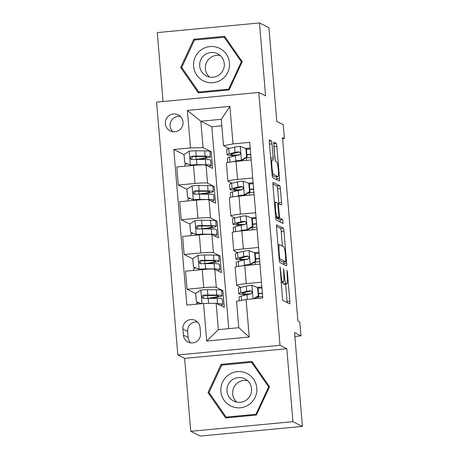 <?xml version="1.0" encoding="UTF-8"?>
<svg xmlns="http://www.w3.org/2000/svg" width="459" height="459" viewBox="0 0 459 459"><rect width="100%" height="100%" fill="white"/><g stroke="black" fill="none" stroke-linecap="round" stroke-linejoin="round"><path stroke-width="0.69" d="M280.076 266.834L282.411 297.587A2.748 0.356 84.6 0 0 283.008 300.502L289.698 303.852A2.748 0.356 84.6 0 0 289.727 303.858A2.748 0.356 84.6 0 0 289.841 301.311L287.409 272.33L286.967 270.288L287.202 275.819A8.784 1.13 84.6 0 1 286.841 283.972A8.784 1.13 84.6 0 1 286.743 283.955L286.187 283.673A8.784 1.13 84.6 0 1 284.264 274.35L283.53 268.561L283.748 274.092A8.784 1.13 84.6 0 1 283.381 282.245A8.784 1.13 84.6 0 1 283.289 282.222L282.733 281.946A8.784 1.13 84.6 0 1 280.81 272.623L280.076 266.834M165.366 123.695A8.95 8.847 -63.4 0 0 179.159 130.218A8.95 8.847 -63.4 0 0 178.207 114.859A8.95 8.847 -63.4 0 0 165.366 123.695M180.393 116.408A8.95 8.847 -63.4 0 0 172.745 131.681M272.009 143.856A2.748 0.356 84.6 0 0 271.407 140.942L269.531 140.001A2.748 0.356 84.6 0 0 269.502 139.995A2.748 0.356 84.6 0 0 269.387 142.542L272.089 174.724A2.748 0.356 84.6 0 0 272.692 177.639L279.382 180.989A2.748 0.356 84.6 0 0 279.411 180.995A2.748 0.356 84.6 0 0 279.525 178.448L276.823 146.266A2.748 0.356 84.6 0 0 276.22 143.351L273.954 142.215A2.748 0.356 84.6 0 0 273.925 142.21A2.748 0.356 84.6 0 0 273.811 144.757L274.97 158.527A2.748 0.356 84.6 0 0 275.566 161.442L276.691 162.004A7.344 0.947 84.6 0 1 278.274 169.503A7.344 0.947 84.6 0 1 277.993 176.612A7.344 0.947 84.6 0 1 277.919 176.595L273.512 174.391A7.344 0.947 84.6 0 1 271.935 166.892A7.344 0.947 84.6 0 1 272.21 159.784A7.344 0.947 84.6 0 1 272.29 159.801L273.025 160.168A2.748 0.356 84.6 0 0 273.053 160.174A2.748 0.356 84.6 0 0 273.168 157.626L272.009 143.856L269.519 144.092M292.94 421.666L286.818 348.725L184.638 358.376L190.766 431.311L292.94 421.666L302.406 426.405L294.535 332.626L300.966 335.85L299.802 321.96L297.908 321.013L282.509 137.631L284.402 138.578L283.237 124.687L276.8 121.463L268.928 27.689L259.461 22.95L157.282 32.595L163.071 101.508M286.818 348.725L280.001 345.317L258.773 92.471L265.583 95.885L259.461 22.95M276.657 224.818A2.748 0.356 84.6 0 0 276.622 224.812A2.748 0.356 84.6 0 0 276.513 227.36L279.215 259.542A2.748 0.356 84.6 0 0 279.812 262.456L286.502 265.807A2.748 0.356 84.6 0 0 286.531 265.813A2.748 0.356 84.6 0 0 286.646 263.265L283.943 231.084A2.748 0.356 84.6 0 0 283.341 228.169L276.599 224.824M275.652 217.136L272.95 184.954A2.748 0.356 84.6 0 1 273.065 182.407A2.748 0.356 84.6 0 1 273.094 182.412L279.783 185.757A2.748 0.356 84.6 0 1 280.38 188.672L281.539 202.448A2.748 0.356 84.6 0 1 281.424 204.995A2.748 0.356 84.6 0 1 281.396 204.989L278.682 203.63A2.748 0.356 84.6 0 0 278.653 203.624A2.748 0.356 84.6 0 0 278.538 206.171L279.307 215.305A2.748 0.356 84.6 0 0 279.91 218.22L282.733 219.631L283.077 223.458L276.255 220.045A2.748 0.356 84.6 0 1 275.652 217.136M302.406 426.405L200.227 436.05L190.766 431.311M200.514 333.498L200.004 327.382A8.669 8.572 -63.4 0 0 186.641 321.065A8.669 8.572 -63.4 0 0 182.883 329L183.393 335.116A8.669 8.572 -63.4 0 0 196.756 341.433A8.669 8.572 -63.4 0 0 200.514 333.498M280.001 345.317L177.822 354.962L156.594 102.122L258.773 92.471M246.093 299.509L249.243 337.015L206.716 341.031L203.566 303.525L216.126 303.238L218.346 329.637L238.778 327.703L236.563 301.311L246.093 299.509L262.8 297.931L249.736 142.336L233.029 143.914L223.499 145.715L221.278 119.317L200.847 121.245L203.062 147.643L211.203 151.717L209.97 151.837M184.042 154.637L173.795 149.508L186.859 305.103L203.566 303.525M173.795 149.508L190.502 147.93L187.352 110.418L229.879 106.402L233.029 143.914M184.638 358.376L177.822 354.962M282.606 138.75L284.402 138.578M294.85 336.43L300.966 335.85M216.126 303.238L224.267 307.312L222.867 290.645L221.634 290.759M221.823 125.8L211.823 126.747L228.777 328.65M211.823 126.747L200.847 121.245L187.352 110.418M186.956 189.366L178.299 185.034L176.784 166.973L193.491 165.395A11.188 0.889 -4.8 0 1 206.051 165.108L212.603 168.39L211.203 151.717M178.299 185.034L195.006 183.457A11.188 0.889 -4.8 0 1 207.566 183.17L214.118 186.452L212.89 186.566M189.877 224.101L181.219 219.763L179.698 201.702L196.406 200.124A11.188 0.889 -4.8 0 1 208.965 199.843L215.518 203.119L214.118 186.452M181.219 219.763L197.927 218.186A11.188 0.889 -4.8 0 1 210.486 217.905L217.032 221.181L215.805 221.295M192.791 258.83L184.134 254.493L182.619 236.437L199.326 234.859A11.188 0.889 -4.8 0 1 211.886 234.572L218.432 237.854L217.032 221.181M184.134 254.493L200.841 252.915A11.188 0.889 -4.8 0 1 213.401 252.634L219.953 255.91L218.719 256.03M195.706 293.559L187.048 289.227L185.534 271.166L202.241 269.588A11.188 0.889 -4.8 0 1 214.801 269.301L221.353 272.583L219.953 255.91M187.048 289.227L203.756 287.65A11.188 0.889 -4.8 0 1 216.315 287.363L222.867 290.645M243.867 295.447L243.781 294.391M240.751 287.437L236.752 285.435A11.188 0.889 -4.8 0 1 236.649 285.326A11.188 0.889 -4.8 0 1 246.282 283.633L261.481 282.199M240.952 260.718L240.86 259.656M237.837 252.702L233.838 250.706A11.188 0.889 -4.8 0 1 233.734 250.597A11.188 0.889 -4.8 0 1 243.368 248.904L258.566 247.47M238.037 225.983L237.946 224.927M234.916 217.973L230.923 215.971A11.188 0.889 -4.8 0 1 230.82 215.868A11.188 0.889 -4.8 0 1 240.453 214.169L255.646 212.735M235.117 191.254L235.031 190.198M232.002 183.244L228.003 181.242A11.188 0.889 -4.8 0 1 227.899 181.133A11.188 0.889 -4.8 0 1 237.538 179.44L252.731 178.006M232.202 156.525L232.116 155.463M229.087 148.509L223.499 145.715M261.882 286.961L257.252 287.397M236.649 285.326L235.134 267.27A11.188 0.889 -4.8 0 1 244.767 265.572L259.966 264.137M258.962 252.226L254.338 252.668M233.734 250.597L232.22 232.535A11.188 0.889 -4.8 0 1 241.853 230.843L257.046 229.408M256.047 217.497L251.417 217.933M230.82 215.868L229.299 197.806A11.188 0.889 -4.8 0 1 238.938 196.113L254.131 194.673M253.133 182.768L248.503 183.204M227.899 181.133L226.385 163.077A11.188 0.889 -4.8 0 1 236.018 161.379L251.216 159.944M250.212 148.033L245.588 148.475M203.062 147.643L190.502 147.93M218.346 329.637L206.716 341.031M238.778 327.703L249.243 337.015M229.879 106.402L221.278 119.317M197.502 322A8.669 8.572 -63.4 0 0 187.616 331.369L188.127 337.485A8.669 8.572 -63.4 0 0 190.628 342.867M269.531 386.765L251.893 361.405L221.123 364.314L207.99 392.577L225.627 417.937L256.397 415.034L269.531 386.765M193.824 39.227L180.691 67.496L198.328 92.856L229.098 89.947L242.237 61.684L224.6 36.324L193.824 39.227L195.316 39.973M252.513 362.294L251.664 362.375M209.591 393.346L226.603 417.845M209.579 393.374L207.99 392.577M222.609 365.054L221.123 364.314M225.214 37.213L224.371 37.294M182.298 68.265L199.304 92.764M182.28 68.288L180.691 67.496M282.687 282.308A8.784 1.13 84.6 0 0 283.427 283.937L286.187 283.673M286.841 283.972L284.075 284.236A8.784 1.13 84.6 0 1 283.983 284.213L283.427 283.937M287.139 302.567A2.748 0.356 84.6 0 0 287.082 301.569L285.613 284.087M282.423 246.127L281.183 231.342A2.748 0.356 84.6 0 0 280.581 228.427L276.45 226.362M283.943 264.522A2.748 0.356 84.6 0 0 283.886 263.523L283.754 261.98M279.479 256.805L279.904 258.842L285.796 261.785L285.544 256.047A8.784 1.13 84.6 0 0 283.622 246.724L279.606 244.716A8.784 1.13 84.6 0 0 279.514 244.699A8.784 1.13 84.6 0 0 279.152 252.846L279.479 256.805L278.986 256.851M283.054 262.037L279.279 260.173M272.893 183.956L277.018 186.021L279.783 185.757M278.837 203.704A2.748 0.356 84.6 0 0 278.779 202.706L277.62 188.936A2.748 0.356 84.6 0 0 277.018 186.021M276.863 217.761A2.748 0.356 84.6 0 0 277.15 218.478L279.973 219.895L282.733 219.631M280.409 222.127L279.973 219.895M275.87 202.218A7.344 0.947 84.6 0 0 275.79 202.201A7.344 0.947 84.6 0 0 275.515 209.31A7.344 0.947 84.6 0 0 277.093 216.809L278.647 217.589A2.748 0.356 84.6 0 0 278.676 217.595A2.748 0.356 84.6 0 0 278.785 215.047L278.022 205.907A2.748 0.356 84.6 0 0 277.42 202.998L275.87 202.218M277.993 176.612L275.234 176.876A7.344 0.947 84.6 0 1 275.153 176.858L272.153 175.355M275.234 160.478L274.057 146.524A2.748 0.356 84.6 0 0 273.799 144.585M276.823 179.704A2.748 0.356 84.6 0 0 276.76 178.706L276.599 176.744M197.33 303.089L197.267 302.085M218.243 304.3A17.763 1.411 -4.8 0 1 219.155 304.661A17.763 1.411 -4.8 0 1 219.132 304.742M217.009 303.68L217.532 303.686A21.401 1.704 -4.8 0 1 222.776 304.357A21.401 1.704 -4.8 0 1 220.366 305.361M201.444 303.726L196.389 301.689L195.689 293.353L200.979 290.054A7.413 0.591 -4.8 0 1 207.416 289.715L216.367 289.79A21.401 1.704 -4.8 0 1 221.611 290.467L222.053 295.745A21.401 1.704 175.2 0 0 216.809 295.074L207.858 294.994A7.413 0.591 175.2 0 0 203.544 295.16L202.505 295.607L202.006 297.139L202.562 298.092L203.825 298.493A7.413 0.591 -4.8 0 1 208.139 298.333L217.09 298.407A21.401 1.704 -4.8 0 1 222.334 299.079L222.776 304.357M195.809 294.793A10.207 0.815 175.2 0 0 195.769 294.873L196.217 300.152A10.207 0.815 -4.8 0 1 196.257 300.071M196.389 301.689L201.553 303.715M198.948 302.745A10.207 0.815 175.2 0 0 196.498 303.485L196.555 304.185M206.986 298.339L207.755 298.252L207.52 295.435M209.643 298.344A21.401 1.704 175.2 0 0 222.053 295.745M203.165 298.419L204.089 295.435A3.775 0.298 -4.8 0 1 205.127 295.412L214.078 295.493A17.763 1.411 -4.8 0 1 218.432 296.049A17.763 1.411 -4.8 0 1 207.755 298.252M253.506 298.809L258.251 295.848L257.551 287.512L251.796 285.257A7.413 0.591 175.2 0 0 246.265 286.049L240.407 287.523A21.401 1.704 175.2 0 0 238.341 288.441L238.783 293.72A21.401 1.704 175.2 0 0 248.795 294.322M258.078 288.195L261.963 287.913M258.251 295.848L258.744 296.095L258.044 287.759L257.551 287.512M258.744 296.095L254.55 298.711M239.374 300.777L239.064 297.053A21.401 1.704 -4.8 0 1 241.136 296.135L246.988 294.661A7.413 0.591 -4.8 0 1 250.494 294.087L251.79 293.158L251.939 292.067L251.4 291.121L250.212 290.754A7.413 0.591 175.2 0 0 246.707 291.327L240.855 292.802A21.401 1.704 175.2 0 0 238.783 293.72M251.073 293.903A17.763 1.411 -4.8 0 1 242.404 293.416A17.763 1.411 -4.8 0 1 244.125 292.653L249.983 291.178A3.775 0.298 -4.8 0 1 250.757 291.029L250.212 290.754M262.428 293.485L258.549 293.766M258.52 293.473L262.405 293.192M262.686 296.525L257.992 296.87L258.119 298.373M257.442 296.904A17.763 1.411 175.2 0 0 257.992 296.87M194.415 268.36L194.352 267.356M206.728 263.609A21.401 1.704 175.2 0 0 219.138 261.01L218.696 255.732A21.401 1.704 -4.8 0 0 213.446 255.061L204.496 254.986A7.413 0.591 -4.8 0 0 198.064 255.324L192.774 258.624L193.474 266.96L199.229 269.215A7.413 0.591 -4.8 0 1 205.666 268.876L214.617 268.951A21.401 1.704 -4.8 0 1 219.861 269.628A21.401 1.704 -4.8 0 1 217.446 270.626M199.229 269.215L199.722 269.462A3.775 0.298 -4.8 0 1 202.935 269.295L205.512 269.318M215.328 269.565A17.763 1.411 -4.8 0 1 216.241 269.932A17.763 1.411 -4.8 0 1 216.218 270.012M192.895 260.064A10.207 0.815 175.2 0 0 192.855 260.144L193.296 265.422A10.207 0.815 -4.8 0 1 193.337 265.342M199.722 269.462L193.474 266.96M219.138 261.01A21.401 1.704 175.2 0 0 213.888 260.339L204.944 260.264A7.413 0.591 175.2 0 0 200.623 260.431L199.59 260.873L199.091 262.405L199.648 263.357L200.904 263.764A7.413 0.591 -4.8 0 1 205.219 263.598L214.169 263.673A21.401 1.704 -4.8 0 1 219.419 264.35L219.861 269.628M196.033 268.016A10.207 0.815 175.2 0 0 193.578 268.756L193.715 270.391M204.071 263.609L204.84 263.518L204.605 260.706M200.244 263.69L201.168 260.701A3.775 0.298 -4.8 0 1 202.212 260.683L211.157 260.758A17.763 1.411 -4.8 0 1 215.518 261.32A17.763 1.411 -4.8 0 1 204.84 263.518M191.495 233.625L191.432 232.627M203.813 228.88A21.401 1.704 175.2 0 0 216.223 226.281L215.782 221.003A21.401 1.704 -4.8 0 0 210.532 220.331L201.581 220.257A7.413 0.591 -4.8 0 0 195.15 220.59L189.86 223.894L190.56 232.225L196.314 234.486A7.413 0.591 -4.8 0 1 202.746 234.147L211.697 234.222A21.401 1.704 -4.8 0 1 216.946 234.893A21.401 1.704 -4.8 0 1 214.531 235.897M196.314 234.486L196.808 234.733A3.775 0.298 -4.8 0 1 200.015 234.566L202.597 234.589M212.408 234.836A17.763 1.411 -4.8 0 1 213.32 235.197A17.763 1.411 -4.8 0 1 213.303 235.283M189.98 225.329A10.207 0.815 175.2 0 0 189.94 225.409L190.382 230.693A10.207 0.815 -4.8 0 1 190.422 230.607M196.808 234.733L190.56 232.225M216.223 226.281A21.401 1.704 175.2 0 0 210.974 225.61L202.023 225.535A7.413 0.591 175.2 0 0 197.709 225.702L196.67 226.144L196.171 227.675L196.727 228.628L197.99 229.035A7.413 0.591 -4.8 0 1 202.304 228.869L211.255 228.943A21.401 1.704 -4.8 0 1 216.505 229.615L216.946 234.893M193.119 233.287A10.207 0.815 175.2 0 0 190.663 234.027L190.801 235.662M201.157 228.88L201.926 228.789L201.685 225.971M197.33 228.955L198.254 225.971A3.775 0.298 -4.8 0 1 199.292 225.954L208.243 226.029A17.763 1.411 -4.8 0 1 212.597 226.585A17.763 1.411 -4.8 0 1 201.926 228.789M188.58 198.896L188.517 197.892M200.893 194.151A21.401 1.704 175.2 0 0 213.303 191.552L212.861 186.274A21.401 1.704 -4.8 0 0 207.617 185.597L198.667 185.522A7.413 0.591 -4.8 0 0 192.229 185.861L186.939 189.16L187.639 197.496L193.4 199.751A7.413 0.591 -4.8 0 1 199.831 199.418L208.782 199.493A21.401 1.704 -4.8 0 1 214.032 200.164A21.401 1.704 -4.8 0 1 211.616 201.168M193.4 199.751L193.893 199.998A3.775 0.298 -4.8 0 1 197.1 199.837L199.676 199.854M209.493 200.107A17.763 1.411 -4.8 0 1 210.406 200.468A17.763 1.411 -4.8 0 1 210.383 200.549M187.06 190.6A10.207 0.815 175.2 0 0 187.025 190.68L187.467 195.959A10.207 0.815 -4.8 0 1 187.507 195.878M193.893 199.998L187.639 197.496M213.303 191.552A21.401 1.704 175.2 0 0 208.059 190.881L199.108 190.801A7.413 0.591 175.2 0 0 194.794 190.967L193.755 191.414L193.256 192.946L193.813 193.899L195.075 194.3A7.413 0.591 -4.8 0 1 199.39 194.134L208.34 194.214A21.401 1.704 -4.8 0 1 213.584 194.886L214.032 200.164M190.198 198.552A10.207 0.815 175.2 0 0 187.748 199.292L187.886 200.933M198.236 194.146L199.005 194.054L198.77 191.242M194.415 194.226L195.339 191.242A3.775 0.298 -4.8 0 1 196.377 191.219L205.328 191.294A17.763 1.411 -4.8 0 1 209.683 191.856A17.763 1.411 -4.8 0 1 199.005 194.054M255.336 261.119L255.824 261.366L250.666 264.585L250.046 264.418L255.336 261.119L254.636 252.783L248.876 250.528A7.413 0.591 175.2 0 0 243.35 251.32L237.492 252.789A21.401 1.704 175.2 0 0 235.421 253.707L235.869 258.991A21.401 1.704 175.2 0 0 245.875 259.587M255.164 253.466L259.042 253.184M250.534 264.665A3.775 0.298 175.2 0 0 247.785 265.061L246.345 265.422M250.046 264.418A7.413 0.591 175.2 0 0 244.515 265.21L241.841 265.881M255.824 261.366L255.124 253.029L254.636 252.783M236.517 266.713L236.144 262.324A21.401 1.704 -4.8 0 1 238.215 261.406L244.073 259.932A7.413 0.591 -4.8 0 1 247.573 259.358L248.87 258.428L249.025 257.338L248.48 256.392L247.298 256.024A7.413 0.591 175.2 0 0 243.792 256.598L237.934 258.073A21.401 1.704 175.2 0 0 235.869 258.991M248.158 259.169A17.763 1.411 -4.8 0 1 239.489 258.687A17.763 1.411 -4.8 0 1 241.21 257.924L247.062 256.449A3.775 0.298 -4.8 0 1 247.843 256.294L247.298 256.024M259.513 258.756L255.629 259.037M255.606 258.744L259.49 258.463M259.765 261.796L255.078 262.135L255.284 264.579M254.527 262.175A17.763 1.411 175.2 0 0 255.078 262.135M252.416 226.385L252.909 226.631L247.619 229.936L247.126 229.689L252.416 226.385L251.716 218.054L245.961 215.793A7.413 0.591 175.2 0 0 240.43 216.585L234.578 218.059A21.401 1.704 175.2 0 0 232.506 218.977L232.948 224.256A21.401 1.704 175.2 0 0 242.96 224.858M252.243 218.731L256.128 218.45M247.619 229.936A3.775 0.298 175.2 0 0 244.871 230.332L243.431 230.693M247.126 229.689A7.413 0.591 175.2 0 0 241.6 230.481L238.921 231.152M252.909 226.631L252.209 218.3L251.716 218.054M233.597 231.984L233.229 227.589A21.401 1.704 -4.8 0 1 235.301 226.671L241.159 225.197A7.413 0.591 -4.8 0 1 244.658 224.629L245.955 223.699L246.11 222.609L245.565 221.663L244.377 221.295A7.413 0.591 175.2 0 0 240.877 221.863L235.019 223.338A21.401 1.704 175.2 0 0 232.948 224.256M245.238 224.44A17.763 1.411 -4.8 0 1 236.574 223.952A17.763 1.411 -4.8 0 1 238.29 223.189L244.148 221.714A3.775 0.298 -4.8 0 1 244.922 221.565L244.377 221.295M256.598 224.021L252.714 224.302M252.691 224.015L256.57 223.728M256.851 227.067L252.157 227.406L252.364 229.85M251.612 227.446A17.763 1.411 175.2 0 0 252.157 227.406M249.501 191.655L249.994 191.902L244.836 195.121L244.211 194.955L249.501 191.655L248.801 183.319L243.046 181.064A7.413 0.591 175.2 0 0 237.515 181.856L231.663 183.33A21.401 1.704 175.2 0 0 229.592 184.248L230.034 189.527A21.401 1.704 175.2 0 0 240.046 190.129M249.329 184.002L253.213 183.72M244.704 195.201A3.775 0.298 175.2 0 0 241.956 195.597L240.516 195.964M244.211 194.955A7.413 0.591 175.2 0 0 238.68 195.746L236.006 196.423M249.994 191.902L249.294 183.566L248.801 183.319M230.682 197.255L230.315 192.86A21.401 1.704 -4.8 0 1 232.386 191.942L238.238 190.468A7.413 0.591 -4.8 0 1 241.744 189.894L243.041 188.965L243.19 187.874L242.65 186.928L241.463 186.561A7.413 0.591 175.2 0 0 237.957 187.134L232.105 188.609A21.401 1.704 175.2 0 0 230.034 189.527M242.323 189.71A17.763 1.411 -4.8 0 1 233.654 189.223A17.763 1.411 -4.8 0 1 235.375 188.46L241.233 186.985A3.775 0.298 -4.8 0 1 242.008 186.836L241.463 186.561M253.678 189.292L249.799 189.573M249.771 189.28L253.655 188.999M253.936 192.332L249.243 192.671L249.449 195.121M248.692 192.711A17.763 1.411 175.2 0 0 249.243 192.671M185.666 164.167L185.602 163.163M197.978 159.416A21.401 1.704 175.2 0 0 210.388 156.817L209.947 151.539A21.401 1.704 -4.8 0 0 204.697 150.868L195.746 150.793A7.413 0.591 -4.8 0 0 189.315 151.131L184.025 154.431L184.725 162.767L190.479 165.022A7.413 0.591 -4.8 0 1 196.917 164.683L205.867 164.758A21.401 1.704 -4.8 0 1 211.111 165.435A21.401 1.704 -4.8 0 1 208.696 166.433M190.479 165.022L190.973 165.269A3.775 0.298 -4.8 0 1 194.186 165.102L196.762 165.125M206.579 165.372A17.763 1.411 -4.8 0 1 207.491 165.739A17.763 1.411 -4.8 0 1 207.468 165.819M184.145 155.871A10.207 0.815 175.2 0 0 184.105 155.951L184.547 161.229A10.207 0.815 -4.8 0 1 184.587 161.149M190.973 165.269L184.725 162.767M210.388 156.817A21.401 1.704 175.2 0 0 205.144 156.146L196.194 156.071A7.413 0.591 175.2 0 0 191.873 156.238L190.841 156.68L190.342 158.212L190.898 159.164L192.155 159.571A7.413 0.591 -4.8 0 1 196.469 159.405L205.42 159.48A21.401 1.704 -4.8 0 1 210.67 160.157L211.111 165.435M187.283 163.823A10.207 0.815 175.2 0 0 184.828 164.563L184.966 166.198M195.322 159.416L196.091 159.325L195.855 156.508M191.501 159.497L192.419 156.508A3.775 0.298 -4.8 0 1 193.463 156.49L202.408 156.565A17.763 1.411 -4.8 0 1 206.768 157.121A17.763 1.411 -4.8 0 1 196.091 159.325M246.586 156.926L247.074 157.173L241.784 160.472L241.296 160.225L246.586 156.926L245.886 148.59L240.126 146.335A7.413 0.591 175.2 0 0 234.601 147.127L228.743 148.596A21.401 1.704 175.2 0 0 226.671 149.514L227.119 154.798A21.401 1.704 175.2 0 0 237.125 155.394M246.414 149.273L250.293 148.991M241.784 160.472A3.775 0.298 175.2 0 0 239.036 160.868L237.596 161.229M241.296 160.225A7.413 0.591 175.2 0 0 235.765 161.017L233.092 161.688M247.074 157.173L246.374 148.836L245.886 148.59M227.767 162.52L227.394 158.131A21.401 1.704 -4.8 0 1 229.466 157.213L235.324 155.739A7.413 0.591 -4.8 0 1 238.829 155.165L240.12 154.235L240.275 153.145L239.736 152.199L238.548 151.831A7.413 0.591 175.2 0 0 235.042 152.405L229.184 153.874A21.401 1.704 175.2 0 0 227.119 154.798M239.409 154.976A17.763 1.411 -4.8 0 1 230.739 154.488A17.763 1.411 -4.8 0 1 232.461 153.731L238.313 152.256A3.775 0.298 -4.8 0 1 239.093 152.101L238.548 151.831M250.763 154.557L246.879 154.844M246.856 154.551L250.74 154.27M251.016 157.603L246.328 157.942L246.535 160.386M245.777 157.982A17.763 1.411 175.2 0 0 246.328 157.942M228.548 374.917A18.182 17.97 -63.4 0 0 224.049 400.208A18.182 17.97 -63.4 0 0 249.128 404.505A18.182 17.97 -63.4 0 0 253.626 379.214A18.182 17.97 -63.4 0 0 228.548 374.917M232.243 379.805A12.445 12.301 -63.4 0 0 233.711 401.063A12.445 12.301 -63.4 0 0 246.328 400.064A12.445 12.301 -63.4 0 0 244.859 378.807A12.445 12.301 -63.4 0 0 232.243 379.805M236.746 402.107A12.445 12.301 116.6 0 1 247.51 380.609M268.653 386.897L255.927 414.282L226.109 417.099L209.023 392.525L221.749 365.14L251.561 362.323L268.653 386.897L269.318 387.23M256.592 414.615L255.927 414.282M227.446 417.765L226.109 417.099M253.052 363.069L251.561 362.323M229.489 62.929A18.182 17.97 -63.4 0 0 210.021 46.566A18.182 17.97 -63.4 0 0 193.589 66.32A18.182 17.97 -63.4 0 0 213.056 82.689A18.182 17.97 -63.4 0 0 229.489 62.929M224.279 63.692A12.445 12.301 -63.4 0 0 205.093 54.615A12.445 12.301 -63.4 0 0 206.412 75.982A12.445 12.301 -63.4 0 0 224.279 63.692M209.447 77.026A12.445 12.301 116.6 0 1 220.217 55.522M198.816 92.012L181.724 67.444L194.45 40.053L224.267 37.242L241.354 61.81L228.628 89.195L198.816 92.012L200.147 92.684M225.753 37.988L224.267 37.242M242.019 62.143L241.354 61.81M229.293 89.534L228.628 89.195M206.051 165.108L207.566 183.17M208.965 199.843L210.486 217.905M211.886 234.572L213.401 252.634M214.801 269.301L216.315 287.363M244.767 265.572L246.282 283.633M202.241 269.588L203.756 287.65M199.326 234.859L200.841 252.915M241.853 230.843L243.368 248.904M196.406 200.124L197.927 218.186M238.938 196.113L240.453 214.169M193.491 165.395L195.006 183.457M236.018 161.379L237.538 179.44M188.127 337.485L183.393 335.116M187.616 331.369L182.883 329M280.317 272.669L280.81 272.623M281.109 282.096L282.733 281.946M281.137 282.428L283.289 282.222M283.455 270.649L283.949 270.603M283.771 274.396L284.264 274.35M283.983 284.213L286.743 283.955M286.915 272.376L287.409 272.33M287.082 301.569L289.841 301.311M280.001 268.917L280.495 268.871M280.581 228.427L283.341 228.169M281.183 231.342L283.943 231.084M283.886 263.523L286.646 263.265M279.158 258.91L279.904 258.842M283.014 262.043L285.773 261.785L283.031 262.049M278.653 252.898L279.152 252.846M277.62 188.936L280.38 188.672M278.779 202.706L281.539 202.448M278.045 206.217L278.538 206.171M278.814 215.351L279.307 215.305M277.15 218.478L279.91 218.22M275.635 216.946L277.093 216.809M275.882 217.847L278.647 217.589M270.678 157.862L273.168 157.626M272.072 174.529L273.512 174.391M275.153 176.858L277.919 176.595M273.748 143.587L276.22 143.351M274.057 146.524L276.823 146.266M276.76 178.706L279.525 178.448M269.324 141.137L271.407 140.942M200.847 290.14L201.983 303.674M217.09 298.407L217.532 303.686M216.367 289.79L216.809 295.074M208.139 298.333L208.564 303.41M207.416 289.715L207.858 294.994M204.089 295.435L203.544 295.16M253.075 298.849L251.939 285.314M240.855 292.802L240.407 287.523M241.491 300.375L241.136 296.135M246.707 291.327L246.265 286.049M247.384 299.388L246.988 294.661M197.932 255.405L199.086 269.158M214.169 263.673L214.617 268.951M199.912 269.806L199.877 269.45M213.446 255.061L213.888 260.339M205.219 263.598L205.666 268.876M204.496 254.986L204.944 260.264M201.168 260.701L200.623 260.431M195.018 220.676L196.171 234.429M211.255 228.943L211.697 234.222M196.991 235.077L196.963 234.715M210.532 220.331L210.974 225.61M202.304 228.869L202.746 234.147M201.581 220.257L202.023 225.535M198.254 225.971L197.709 225.702M192.097 185.941L193.256 199.699M208.34 194.214L208.782 199.493M194.077 200.348L194.048 199.986M207.617 185.597L208.059 190.881M199.39 194.134L199.831 199.418M198.667 185.522L199.108 190.801M195.339 191.242L194.794 190.967M250.178 264.338L249.019 250.58M237.934 258.073L237.492 252.789M238.628 266.323L238.215 261.406M243.792 256.598L243.35 251.32M244.515 265.21L244.073 259.932M247.258 229.603L246.104 215.85M235.019 223.338L234.578 218.059M235.714 231.588L235.301 226.671M240.877 221.863L240.43 216.585M241.6 230.481L241.159 225.197M244.343 194.874L243.19 181.121M232.105 188.609L231.663 183.33M232.799 196.859L232.386 191.942M237.957 187.134L237.515 181.856M238.68 195.746L238.238 190.468M189.183 151.212L190.336 164.965M205.42 159.48L205.867 164.758M191.162 165.613L191.128 165.257M204.697 150.868L205.144 156.146M196.469 159.405L196.917 164.683M195.746 150.793L196.194 156.071M192.419 156.508L191.873 156.238M241.428 160.145L240.269 146.387M229.184 153.874L228.743 148.596M229.879 162.125L229.466 157.213M235.042 152.405L234.601 147.127M235.765 161.017L235.324 155.739M281.137 282.457L283.381 282.245M277.982 244.842L279.514 244.699M277.701 203.71L278.653 203.624M274.407 202.333L275.79 202.201M275.911 217.853L278.676 217.595M270.85 159.916L272.21 159.784"/></g></svg>
